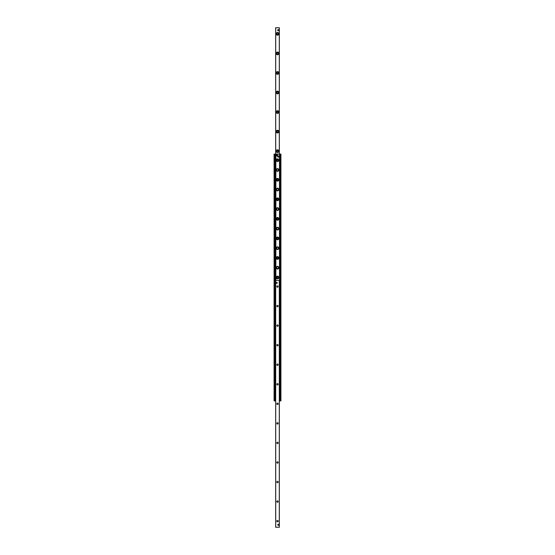 <?xml version="1.0" encoding="UTF-8"?>
<svg xmlns="http://www.w3.org/2000/svg" width="555" height="555" viewBox="0 0 555 555"><rect width="100%" height="100%" fill="white"/><g stroke="black" fill="none" stroke-linecap="round" stroke-linejoin="round"><path stroke-width="0.83" d="M278.846 277.5A1.346 1.346 0 0 1 276.827 278.666A1.346 1.346 0 0 1 276.827 276.334A1.346 1.346 0 0 1 278.846 277.5M278.846 267.725A1.346 1.346 0 0 1 276.827 268.891A1.346 1.346 0 0 1 276.827 266.56A1.346 1.346 0 0 1 278.846 267.725M278.846 257.95A1.346 1.346 0 0 1 276.827 259.116A1.346 1.346 0 0 1 276.827 256.785A1.346 1.346 0 0 1 278.846 257.95M278.846 248.175A1.346 1.346 0 0 1 276.827 249.341A1.346 1.346 0 0 1 276.827 247.01A1.346 1.346 0 0 1 278.846 248.175M278.846 238.4A1.346 1.346 0 0 1 276.827 239.566A1.346 1.346 0 0 1 276.827 237.235A1.346 1.346 0 0 1 278.846 238.4M278.846 228.625A1.346 1.346 0 0 1 276.827 229.791A1.346 1.346 0 0 1 276.827 227.46A1.346 1.346 0 0 1 278.846 228.625M278.846 218.85A1.346 1.346 0 0 1 276.827 220.016A1.346 1.346 0 0 1 276.827 217.685A1.346 1.346 0 0 1 278.846 218.85M278.846 209.075A1.346 1.346 0 0 1 276.827 210.241A1.346 1.346 0 0 1 276.827 207.91A1.346 1.346 0 0 1 278.846 209.075M278.846 199.3A1.346 1.346 0 0 1 276.827 200.466A1.346 1.346 0 0 1 276.827 198.135A1.346 1.346 0 0 1 278.846 199.3M278.846 189.526A1.346 1.346 0 0 1 276.827 190.691A1.346 1.346 0 0 1 276.827 188.36A1.346 1.346 0 0 1 278.846 189.526M278.846 179.751A1.346 1.346 0 0 1 276.827 180.916A1.346 1.346 0 0 1 276.827 178.585A1.346 1.346 0 0 1 278.846 179.751M278.846 169.976A1.346 1.346 0 0 1 276.827 171.141A1.346 1.346 0 0 1 276.827 168.81A1.346 1.346 0 0 1 278.846 169.976M278.846 160.201A1.346 1.346 0 0 1 276.827 161.366A1.346 1.346 0 0 1 276.827 159.035A1.346 1.346 0 0 1 278.846 160.201M274.08 154.089L274.08 400.911L275.051 400.911L275.051 154.089L274.08 154.089M279.345 400.911L280.92 400.911L280.92 154.089L275.051 154.089L275.051 400.911L275.655 400.911M279.984 400.911L279.949 154.089L279.984 400.911M278.832 33.862A1.346 1.346 0 0 1 276.82 35.02A1.346 1.346 0 0 1 276.82 32.696A1.346 1.346 0 0 1 278.832 33.862M278.166 33.862A0.673 0.673 0 0 0 277.153 33.279A0.673 0.673 0 0 0 277.153 34.445A0.673 0.673 0 0 0 278.166 33.862M278.832 53.412A1.346 1.346 0 0 1 276.82 54.57A1.346 1.346 0 0 1 276.82 52.246A1.346 1.346 0 0 1 278.832 53.412M278.166 53.412A0.673 0.673 0 0 0 277.153 52.829A0.673 0.673 0 0 0 277.153 53.995A0.673 0.673 0 0 0 278.166 53.412M278.832 72.962A1.346 1.346 0 0 1 276.82 74.12A1.346 1.346 0 0 1 276.82 71.796A1.346 1.346 0 0 1 278.832 72.962M278.166 72.962A0.673 0.673 0 0 0 277.153 72.379A0.673 0.673 0 0 0 277.153 73.544A0.673 0.673 0 0 0 278.166 72.962M278.832 92.512A1.346 1.346 0 0 1 276.82 93.67A1.346 1.346 0 0 1 276.82 91.346A1.346 1.346 0 0 1 278.832 92.512M278.166 92.512A0.673 0.673 0 0 0 277.153 91.929A0.673 0.673 0 0 0 277.153 93.094A0.673 0.673 0 0 0 278.166 92.512M278.832 112.061A1.346 1.346 0 0 1 276.82 113.22A1.346 1.346 0 0 1 276.82 110.896A1.346 1.346 0 0 1 278.832 112.061M278.166 112.061A0.673 0.673 0 0 0 277.153 111.479A0.673 0.673 0 0 0 277.153 112.644A0.673 0.673 0 0 0 278.166 112.061M278.832 131.611A1.346 1.346 0 0 1 276.82 132.77A1.346 1.346 0 0 1 276.82 130.446A1.346 1.346 0 0 1 278.832 131.611M278.166 131.611A0.673 0.673 0 0 0 277.153 131.029A0.673 0.673 0 0 0 277.153 132.194A0.673 0.673 0 0 0 278.166 131.611M278.832 151.161A1.346 1.346 0 0 1 276.82 152.32A1.346 1.346 0 0 1 276.82 149.996A1.346 1.346 0 0 1 278.832 151.161M278.166 151.161A0.673 0.673 0 0 0 277.153 150.578A0.673 0.673 0 0 0 277.153 151.744A0.673 0.673 0 0 0 278.166 151.161M277.757 30.199A0.486 0.486 0 0 1 278.242 29.706M279.345 154.089L279.345 27.75L279.338 154.089L279.345 27.75L275.655 27.75L275.662 154.089L275.655 27.75M278.166 521.138A0.673 0.673 0 0 1 277.153 521.721A0.673 0.673 0 0 1 277.153 520.555A0.673 0.673 0 0 1 278.166 521.138M278.166 501.588A0.673 0.673 0 0 1 277.153 502.171A0.673 0.673 0 0 1 277.153 501.005A0.673 0.673 0 0 1 278.166 501.588M278.166 482.038A0.673 0.673 0 0 1 277.153 482.621A0.673 0.673 0 0 1 277.153 481.456A0.673 0.673 0 0 1 278.166 482.038M278.166 462.488A0.673 0.673 0 0 1 277.153 463.071A0.673 0.673 0 0 1 277.153 461.906A0.673 0.673 0 0 1 278.166 462.488M278.166 442.939A0.673 0.673 0 0 1 277.153 443.521A0.673 0.673 0 0 1 277.153 442.356A0.673 0.673 0 0 1 278.166 442.939M278.166 423.389A0.673 0.673 0 0 1 277.153 423.971A0.673 0.673 0 0 1 277.153 422.806A0.673 0.673 0 0 1 278.166 423.389M278.166 403.839A0.673 0.673 0 0 1 277.153 404.422A0.673 0.673 0 0 1 277.153 403.256A0.673 0.673 0 0 1 278.166 403.839M278.166 384.289A0.673 0.673 0 0 1 277.153 384.872A0.673 0.673 0 0 1 277.153 383.706A0.673 0.673 0 0 1 278.166 384.289M278.166 364.739A0.673 0.673 0 0 1 277.153 365.322A0.673 0.673 0 0 1 277.153 364.156A0.673 0.673 0 0 1 278.166 364.739M278.166 345.189A0.673 0.673 0 0 1 277.153 345.772A0.673 0.673 0 0 1 277.153 344.606A0.673 0.673 0 0 1 278.166 345.189M278.166 325.639A0.673 0.673 0 0 1 277.153 326.222A0.673 0.673 0 0 1 277.153 325.057A0.673 0.673 0 0 1 278.166 325.639M278.166 306.089A0.673 0.673 0 0 1 277.153 306.672A0.673 0.673 0 0 1 277.153 305.507A0.673 0.673 0 0 1 278.166 306.089M278.166 286.54A0.673 0.673 0 0 1 277.153 287.122A0.673 0.673 0 0 1 277.153 285.957A0.673 0.673 0 0 1 278.166 286.54M276.265 282.877A0.486 0.486 0 0 1 276.758 282.391A0.486 0.486 0 0 1 277.243 282.877A0.486 0.486 0 0 1 276.758 283.362A0.486 0.486 0 0 1 276.265 282.877M277.757 524.808A0.486 0.486 0 0 1 278.242 524.315A0.486 0.486 0 0 1 278.735 524.808A0.486 0.486 0 0 1 278.242 525.294A0.486 0.486 0 0 1 277.757 524.808M275.655 280.435L275.655 527.25L279.345 527.25L279.345 280.435L275.655 280.435M279.345 280.435L279.345 527.25M275.412 281.85L275.412 399.246M279.588 399.246L279.588 281.85M279.782 399.246L279.782 281.85M275.218 281.85L275.218 399.246M278.846 156.538A0.61 0.61 0 0 1 277.93 157.065A0.61 0.61 0 0 1 277.93 156.004A0.61 0.61 0 0 1 278.846 156.538M278.721 524.808A0.479 0.479 0 0 0 278.006 524.392A0.479 0.479 0 0 0 278.006 525.217A0.479 0.479 0 0 0 278.721 524.808M278.672 524.808A0.43 0.43 0 0 1 278.034 525.176A0.43 0.43 0 0 1 278.034 524.433A0.43 0.43 0 0 1 278.672 524.808M277.229 282.877A0.479 0.479 0 0 0 276.515 282.46A0.479 0.479 0 0 0 276.515 283.286A0.479 0.479 0 0 0 277.229 282.877M277.181 282.877A0.43 0.43 0 0 1 276.543 283.244A0.43 0.43 0 0 1 276.543 282.509A0.43 0.43 0 0 1 277.181 282.877M278.735 29.706L278.735 30.678L277.757 30.685L277.757 29.706L278.735 29.706M276.91 155.934L276.91 155.934A0.756 0.756 0 0 0 276.91 154.443L276.91 154.429A0.777 0.777 0 0 0 276.619 154.429L276.619 154.429A0.756 0.756 0 0 0 276.619 155.934L276.619 154.498A0.708 0.708 0 0 0 276.619 155.886L276.619 155.934M276.91 154.498L276.91 155.886A0.708 0.708 0 0 0 276.91 154.498M278.659 169.976A1.159 1.159 0 0 0 276.917 168.97A1.159 1.159 0 0 0 276.917 170.982A1.159 1.159 0 0 0 278.659 169.976M278.659 189.526A1.159 1.159 0 0 0 276.917 188.52A1.159 1.159 0 0 0 276.917 190.531A1.159 1.159 0 0 0 278.659 189.526M278.659 209.075A1.159 1.159 0 0 0 276.917 208.07A1.159 1.159 0 0 0 276.917 210.081A1.159 1.159 0 0 0 278.659 209.075M278.659 228.625A1.159 1.159 0 0 0 276.917 227.619A1.159 1.159 0 0 0 276.917 229.631A1.159 1.159 0 0 0 278.659 228.625M278.659 248.175A1.159 1.159 0 0 0 276.917 247.169A1.159 1.159 0 0 0 276.917 249.181A1.159 1.159 0 0 0 278.659 248.175M278.659 267.725A1.159 1.159 0 0 0 276.917 266.719A1.159 1.159 0 0 0 276.917 268.731A1.159 1.159 0 0 0 278.659 267.725M276.862 160.201A0.638 0.638 0 0 0 277.819 160.756A0.638 0.638 0 0 0 277.819 159.646A0.638 0.638 0 0 0 276.862 160.201M276.862 179.751A0.638 0.638 0 0 0 277.819 180.306A0.638 0.638 0 0 0 277.819 179.196A0.638 0.638 0 0 0 276.862 179.751M276.862 199.3A0.638 0.638 0 0 0 277.819 199.855A0.638 0.638 0 0 0 277.819 198.745A0.638 0.638 0 0 0 276.862 199.3M276.862 218.85A0.638 0.638 0 0 0 277.819 219.405A0.638 0.638 0 0 0 277.819 218.295A0.638 0.638 0 0 0 276.862 218.85M276.862 238.4A0.638 0.638 0 0 0 277.819 238.955A0.638 0.638 0 0 0 277.819 237.845A0.638 0.638 0 0 0 276.862 238.4M276.862 257.95A0.638 0.638 0 0 0 277.819 258.505A0.638 0.638 0 0 0 277.819 257.395A0.638 0.638 0 0 0 276.862 257.95M276.862 277.5A0.638 0.638 0 0 0 277.819 278.055A0.638 0.638 0 0 0 277.819 276.945A0.638 0.638 0 0 0 276.862 277.5M274.323 154.089L274.323 400.911M274.857 154.089L274.857 400.911M275.211 154.089L275.211 400.911M275.509 154.089L275.509 281.656M275.509 399.44L275.509 400.911M275.703 27.75L275.703 527.25M275.731 154.089L275.731 280.435M275.849 154.089L275.849 280.435M275.87 154.089L275.87 280.435M279.491 154.089L279.491 281.656M279.491 399.44L279.491 400.911M279.789 154.089L279.789 400.911M280.143 154.089L280.143 400.911M280.677 154.089L280.677 400.911M279.297 154.089L279.297 27.75M279.297 280.435L279.297 527.25M279.54 399.44L279.54 281.656M275.46 281.656L275.46 399.44M277.555 155.192A0.791 0.791 0 0 1 276.369 155.872A0.791 0.791 0 0 1 276.369 154.505A0.791 0.791 0 0 1 277.555 155.192C275.842 152.514 275.842 157.863 277.555 155.192M278.416 169.976A0.916 0.916 0 0 1 277.042 170.773A0.916 0.916 0 0 1 277.042 169.178A0.916 0.916 0 0 1 278.416 169.976M278.416 189.526A0.916 0.916 0 0 1 277.042 190.323A0.916 0.916 0 0 1 277.042 188.728A0.916 0.916 0 0 1 278.416 189.526M278.416 209.075A0.916 0.916 0 0 1 277.042 209.873A0.916 0.916 0 0 1 277.042 208.278A0.916 0.916 0 0 1 278.416 209.075M278.416 228.625A0.916 0.916 0 0 1 277.042 229.423A0.916 0.916 0 0 1 277.042 227.827A0.916 0.916 0 0 1 278.416 228.625M278.416 248.175A0.916 0.916 0 0 1 277.042 248.973A0.916 0.916 0 0 1 277.042 247.377A0.916 0.916 0 0 1 278.416 248.175M278.416 267.725A0.916 0.916 0 0 1 277.042 268.523A0.916 0.916 0 0 1 277.042 266.927A0.916 0.916 0 0 1 278.416 267.725"/></g></svg>
